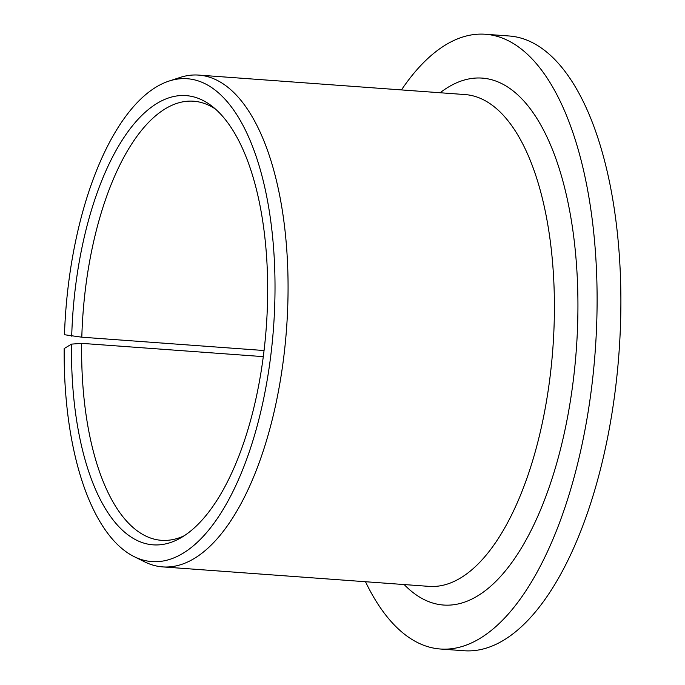 <?xml version="1.0" encoding="UTF-8"?>
<svg xmlns="http://www.w3.org/2000/svg" width="685" height="685" viewBox="0 0 685 685"><rect width="100%" height="100%" fill="white"/><g stroke="black" fill="none" stroke-linecap="round" stroke-linejoin="round"><path stroke-width="1.03" d="M263.297 356.637L81.686 343.356L71.54 344.118L64.176 348.545A242.07 104.214 -85.8 0 0 134.149 556.631A242.07 104.214 -85.8 0 0 273.52 327.781A242.07 104.214 -85.8 0 0 168.921 81.104A242.07 104.214 -85.8 0 0 64.467 334.725L81.815 337.191A220.142 94.778 -85.8 0 1 193.564 101.209A220.142 94.778 -85.8 0 1 215.475 109.078M81.686 343.356A220.142 94.778 -85.8 0 0 161.454 540.319A220.142 94.778 -85.8 0 0 184.274 535.721M71.54 344.118A225.228 96.962 -85.8 0 0 180.42 538.076A225.228 96.962 -85.8 0 0 266.285 327.259A225.228 96.962 -85.8 0 0 211.999 106.192A225.228 96.962 -85.8 0 0 71.702 336.172M365.49 581.728A308.199 132.685 -85.8 0 0 440.395 649.012A308.199 132.685 -85.8 0 0 595.205 351.311A308.199 132.685 -85.8 0 0 485.348 34.25A308.199 132.685 -85.8 0 0 401.453 89.923M440.395 649.012L464.173 650.75A308.199 132.685 -85.8 0 0 618.983 353.049A308.199 132.685 -85.8 0 0 509.126 35.988L485.348 34.25M134.149 556.631L144.595 561.82A246.557 106.149 -85.8 0 0 162.696 566.897A246.557 106.149 -85.8 0 0 286.544 328.74A246.557 106.149 -85.8 0 0 198.659 75.093A246.557 106.149 -85.8 0 0 180.009 77.482L168.921 81.104M264.059 350.523L81.815 337.191M162.696 566.897L429.041 586.377A246.557 106.149 -85.8 0 0 552.881 348.211A246.557 106.149 -85.8 0 0 465.004 94.564L198.659 75.093M404.167 584.553A264.17 113.727 -85.8 0 0 576.299 349.924A264.17 113.727 -85.8 0 0 440.13 92.749"/></g></svg>
